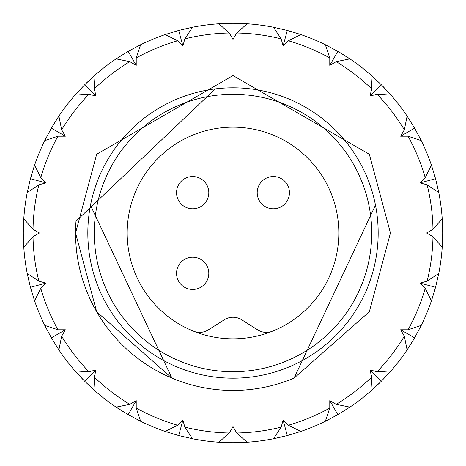 <?xml version="1.0" encoding="UTF-8"?>
<svg xmlns="http://www.w3.org/2000/svg" width="466" height="466" viewBox="0 0 466 466"><rect width="100%" height="100%" fill="white"/><g stroke="black" fill="none" stroke-linecap="round" stroke-linejoin="round"><path stroke-width="0.7" d="M442.228 218.909L442.7 233L442.228 247.091M349.727 407.208L337.85 414.606L325.35 421.27A209.7 209.7 0 0 1 300.832 431.423L300.826 431.429A209.7 209.7 0 0 0 325.344 421.276A209.7 209.7 0 0 1 300.832 431.423L287.277 435.553L273.542 438.745M285.233 436.089L274.724 438.506M349.815 407.15L348.813 407.82M335.671 415.847L325.408 421.241M390.91 370.983L390.112 371.885M379.499 383.04L370.983 390.91M421.241 325.408L414.606 337.85L407.15 349.82M413.342 340.011L407.82 348.813M438.745 273.542L438.506 274.724M434.895 289.689L431.452 300.762M442.683 235.505L442.304 245.891M431.452 165.238L431.836 166.379M436.188 181.152L438.745 192.458M407.15 116.185L407.82 117.187M415.847 130.329L421.241 140.592M370.983 75.09L371.885 75.888M383.04 86.501L390.91 95.017M325.408 44.759L337.85 51.394L349.82 58.85M340.011 52.658L348.813 58.18M273.542 27.255L274.724 27.494M289.689 31.105L300.762 34.548M218.909 23.772L233 23.3L247.091 23.772M235.505 23.317L245.891 23.696M165.238 34.548L166.379 34.164M181.152 29.812L192.458 27.255M116.185 58.85L117.187 58.18M130.329 50.153L140.592 44.759M75.09 95.017L75.888 94.115M86.501 82.96L95.017 75.09M44.759 140.592L51.394 128.15L58.85 116.18M52.658 125.989L58.18 117.187M27.255 192.458L27.494 191.276M31.105 176.311L34.548 165.238M23.772 247.091L23.3 233L23.778 218.839A209.7 209.7 0 0 1 27.244 192.534A209.7 209.7 0 0 0 23.778 218.834A209.7 209.7 0 0 1 27.244 192.534L38.87 184.821L46.029 182.899L40.787 177.662L34.577 165.168A209.7 209.7 0 0 1 44.724 140.656A209.7 209.7 0 0 0 34.577 165.168A209.7 209.7 0 0 1 44.724 140.656L44.777 140.551M23.317 230.443L23.772 218.909M34.548 300.762L34.164 299.621M29.812 284.848L27.255 273.542M58.85 349.815L58.18 348.813M50.153 335.671L44.759 325.408M95.017 390.91L94.115 390.112M82.96 379.499L75.09 370.983M124.434 412.41L116.18 407.15M192.458 438.745L191.276 438.506M230.495 442.683L218.909 442.228M247.091 442.228L233 442.7L220.109 442.304M390.84 371.064L381.281 381.275L370.93 390.951A209.7 209.7 0 0 1 349.879 407.109L336.202 404.342L329.782 400.638L329.782 408.047L325.344 421.276A209.7 209.7 0 0 1 300.832 431.423L288.338 425.213L283.101 419.971L281.179 427.13L273.466 438.756A209.7 209.7 0 0 1 247.166 442.222A209.7 209.7 0 0 0 273.466 438.756A209.7 209.7 0 0 1 247.166 442.222L247.05 442.228M438.722 273.647L435.553 287.272L431.429 300.826A209.7 209.7 0 0 1 421.276 325.344A209.7 209.7 0 0 0 431.417 300.855A209.7 209.7 0 0 1 421.276 325.344L421.223 325.449M442.234 219.014L442.7 233L442.222 247.161A209.7 209.7 0 0 1 438.756 273.466A209.7 209.7 0 0 0 442.222 247.19A209.7 209.7 0 0 1 438.756 273.466L427.13 281.179L419.971 283.101L425.213 288.338L431.423 300.832A209.7 209.7 0 0 1 421.276 325.344L414.606 337.85L407.109 349.873A209.7 209.7 0 0 1 390.957 370.924L390.881 371.012M407.208 116.273L414.606 128.15L421.27 140.65A209.7 209.7 0 0 1 431.423 165.168A209.7 209.7 0 0 0 421.276 140.662A209.7 209.7 0 0 1 431.423 165.168L425.213 177.662L419.971 182.899L427.13 184.821L438.756 192.534A209.7 209.7 0 0 1 442.222 218.834L442.228 218.95M371.064 75.16L381.275 84.719L390.951 95.07A209.7 209.7 0 0 1 407.109 116.121A209.7 209.7 0 0 0 390.962 95.081A209.7 209.7 0 0 1 407.109 116.121L407.173 116.22M273.647 27.278L287.272 30.447L300.826 34.571A209.7 209.7 0 0 1 325.344 44.724L337.85 51.394L349.873 58.891A209.7 209.7 0 0 1 370.924 75.043L371.012 75.119M116.273 58.792L128.15 51.394L140.65 44.73A209.7 209.7 0 0 1 165.168 34.577L177.662 40.787L182.899 46.029L184.821 38.87L192.534 27.244A209.7 209.7 0 0 1 218.834 23.778A209.7 209.7 0 0 0 192.557 27.238A209.7 209.7 0 0 1 218.834 23.778L218.95 23.772M281.179 38.87A200.019 200.019 0 0 0 236.705 33.01L233 39.429L229.295 33.01L218.834 23.778A209.7 209.7 0 0 0 192.557 27.238A209.7 209.7 0 0 1 218.834 23.778A209.7 209.7 0 0 0 192.534 27.244A209.7 209.7 0 0 1 218.834 23.778L233 23.3L247.161 23.778A209.7 209.7 0 0 1 273.466 27.244A209.7 209.7 0 0 0 247.172 23.778A209.7 209.7 0 0 1 273.466 27.244L281.179 38.87L283.101 46.029L288.338 40.787L300.832 34.577A209.7 209.7 0 0 1 325.344 44.724L325.449 44.777M58.792 349.727L51.394 337.85L44.73 325.35A209.7 209.7 0 0 1 34.577 300.832A209.7 209.7 0 0 0 44.724 325.344A209.7 209.7 0 0 1 34.577 300.832L34.536 300.721M94.936 390.84L84.725 381.281L75.049 370.93A209.7 209.7 0 0 1 58.891 349.879L61.658 336.202L65.362 329.782L57.953 329.782L44.724 325.344A209.7 209.7 0 0 1 34.577 300.832L40.787 288.338L46.029 283.101L38.87 281.179L27.244 273.466A209.7 209.7 0 0 1 23.778 247.166L23.772 247.05M140.598 421.241L128.15 414.606L116.127 407.109A209.7 209.7 0 0 1 95.076 390.957A209.7 209.7 0 0 0 116.121 407.109A209.7 209.7 0 0 1 95.076 390.957L94.988 390.881M192.406 438.733L178.728 435.553L165.174 431.429A209.7 209.7 0 0 1 140.656 421.276A209.7 209.7 0 0 0 165.168 431.423A209.7 209.7 0 0 1 140.656 421.276L128.15 414.606L117.187 407.82M375.485 205.162L294.058 378.112L369.346 311.719L390.438 233L369.346 311.719L294.058 378.112L369.346 311.719L390.438 233L369.346 311.719L294.058 378.112L369.346 311.719L390.438 233L369.346 311.719L294.058 378.112L369.346 311.719L390.438 233L369.346 154.281L233 75.562L96.654 154.281L75.562 233L96.654 311.719L171.942 378.112A157.438 157.438 0 0 1 75.562 233L96.654 311.719L171.942 378.112L96.654 311.719L75.562 233L96.654 311.719L171.942 378.112L96.654 311.719L75.562 233L96.654 311.719L171.942 378.112L96.654 311.719L75.562 233A157.438 157.438 0 0 1 76.005 221.193L75.562 233L96.654 311.719L171.942 378.112L90.486 205.314M390.438 233L369.346 154.281L233 75.562L96.654 154.281L75.562 233L96.654 154.281L233 75.562L369.346 154.281L390.438 233L369.346 154.281L233 75.562L96.654 154.281L75.562 233L96.654 154.281L233 75.562L369.346 154.281L390.438 233L369.346 154.281L233 75.562L96.654 154.281L75.562 233L96.654 154.281L233 75.562L369.346 154.281L390.438 233M27.244 273.466A209.7 209.7 0 0 1 23.778 247.166A209.7 209.7 0 0 0 27.244 273.466A209.7 209.7 0 0 1 23.778 247.166A209.7 209.7 0 0 0 27.244 273.466A209.7 209.7 0 0 1 23.778 247.166L23.3 233L23.696 220.109M192.353 438.722L178.728 435.553L165.238 431.452M184.821 427.13A200.019 200.019 0 0 0 229.295 432.99L233 426.571L236.705 432.99L247.166 442.222A209.7 209.7 0 0 0 273.466 438.756A209.7 209.7 0 0 1 247.166 442.222A209.7 209.7 0 0 0 273.466 438.756A209.7 209.7 0 0 1 247.166 442.222L233 442.7L218.839 442.222A209.7 209.7 0 0 1 192.534 438.756L184.821 427.13L182.899 419.971L177.662 425.213L165.168 431.423A209.7 209.7 0 0 1 140.656 421.276L136.218 408.047L136.218 400.638L129.798 404.342L116.121 407.109A209.7 209.7 0 0 1 95.076 390.957L84.719 381.281L75.888 371.885M95.076 390.957A209.7 209.7 0 0 0 116.121 407.109A209.7 209.7 0 0 1 95.076 390.957A209.7 209.7 0 0 0 116.121 407.109A209.7 209.7 0 0 1 95.076 390.957L94.208 377.035L96.124 369.876L88.965 371.792L75.043 370.924A209.7 209.7 0 0 1 58.891 349.879L58.827 349.78M58.891 349.879A209.7 209.7 0 0 0 75.043 370.924A209.7 209.7 0 0 1 58.891 349.879A209.7 209.7 0 0 0 75.043 370.924A209.7 209.7 0 0 1 58.891 349.879L51.394 337.85L45.295 326.491M34.513 300.663L30.447 287.277L27.494 274.724M23.766 246.986L23.696 245.897M34.577 300.832A209.7 209.7 0 0 0 44.724 325.344A209.7 209.7 0 0 1 34.577 300.832A209.7 209.7 0 0 0 44.724 325.344A209.7 209.7 0 0 1 34.577 300.832L30.447 287.277L27.244 273.472M27.278 192.353L30.447 178.728L27.267 192.417M46.029 182.899L30.447 178.728L34.164 166.379M23.3 233L39.429 233L33.01 229.295L23.778 218.834A209.7 209.7 0 0 1 27.244 192.534A209.7 209.7 0 0 0 23.778 218.834A209.7 209.7 0 0 1 27.244 192.534A209.7 209.7 0 0 0 23.778 218.834A209.7 209.7 0 0 1 27.244 192.534M44.806 140.493L45.289 139.515M30.447 178.728L34.571 165.174A209.7 209.7 0 0 1 44.724 140.656L51.394 128.15L58.891 116.127A209.7 209.7 0 0 1 75.043 95.076L75.119 94.988M75.16 94.936L84.719 84.725L94.115 75.888M44.724 140.656L57.953 136.218L65.362 136.218L61.658 129.798L58.891 116.121A209.7 209.7 0 0 1 75.043 95.076L84.719 84.719L95.07 75.049A209.7 209.7 0 0 1 116.121 58.891L116.22 58.827M75.043 95.076A209.7 209.7 0 0 0 58.891 116.121A209.7 209.7 0 0 1 75.043 95.076L88.965 94.208L96.124 96.124L94.208 88.965L95.076 75.043A209.7 209.7 0 0 1 116.121 58.891L128.15 51.394L139.509 45.295M116.121 58.891A209.7 209.7 0 0 0 95.076 75.043A209.7 209.7 0 0 1 116.121 58.891L129.798 61.658L136.218 65.362L136.218 57.953L140.656 44.724A209.7 209.7 0 0 1 165.168 34.577L165.279 34.536M165.337 34.513L178.723 30.447L191.276 27.494M219.014 23.766L220.103 23.696M165.168 34.577A209.7 209.7 0 0 0 140.656 44.724A209.7 209.7 0 0 1 165.168 34.577L178.723 30.447L192.528 27.244M283.101 46.029L287.272 30.447L273.583 27.267M287.272 30.447L299.621 34.164M325.507 44.806L326.485 45.289M325.344 44.724A209.7 209.7 0 0 0 300.832 34.577A209.7 209.7 0 0 1 325.344 44.724L329.782 57.953L329.782 65.362L336.202 61.658L349.879 58.891A209.7 209.7 0 0 1 370.924 75.043L381.281 84.719L390.112 94.115M370.924 75.043A209.7 209.7 0 0 0 349.879 58.891A209.7 209.7 0 0 1 370.924 75.043A209.7 209.7 0 0 0 349.879 58.891A209.7 209.7 0 0 1 370.924 75.043L371.792 88.965L369.876 96.124L377.035 94.208L390.957 95.076A209.7 209.7 0 0 1 407.109 116.121L414.606 128.15L420.705 139.509M407.109 116.121L404.342 129.798L400.638 136.218L408.047 136.218L421.276 140.656A209.7 209.7 0 0 1 431.423 165.168L431.464 165.279M431.487 165.337L435.553 178.723L438.506 191.276M431.423 165.168A209.7 209.7 0 0 0 421.276 140.656A209.7 209.7 0 0 1 431.423 165.168L435.553 178.723L438.756 192.528M419.971 283.101L435.553 287.272L438.733 273.583M435.553 287.272L431.836 299.621M438.756 192.534A209.7 209.7 0 0 1 442.222 218.834A209.7 209.7 0 0 0 438.762 192.54A209.7 209.7 0 0 1 442.222 218.834L442.7 233L426.571 233L432.99 236.705L442.222 247.166A209.7 209.7 0 0 1 438.756 273.466A209.7 209.7 0 0 0 442.222 247.166A209.7 209.7 0 0 1 438.756 273.466M421.194 325.507L420.711 326.485M421.276 325.344L408.047 329.782L400.638 329.782L404.342 336.202L407.109 349.879A209.7 209.7 0 0 1 390.957 370.924L381.281 381.281L371.885 390.112M390.957 370.924A209.7 209.7 0 0 0 407.109 349.879A209.7 209.7 0 0 1 390.957 370.924L377.035 371.792L369.876 369.876L371.792 377.035L370.924 390.957A209.7 209.7 0 0 1 349.879 407.109L349.78 407.173M349.879 407.109A209.7 209.7 0 0 0 370.924 390.957A209.7 209.7 0 0 1 349.879 407.109L337.85 414.606L326.491 420.705M300.663 431.487L287.277 435.553L273.472 438.756M246.986 442.234L245.897 442.304M192.534 438.756A209.7 209.7 0 0 0 218.834 442.222A209.7 209.7 0 0 1 192.534 438.756A209.7 209.7 0 0 0 218.834 442.222L229.295 432.99M23.778 247.166L33.01 236.705L39.429 233M236.705 33.01L247.166 23.778A209.7 209.7 0 0 1 273.466 27.244A209.7 209.7 0 0 0 247.166 23.778A209.7 209.7 0 0 1 273.466 27.244M442.222 218.834L432.99 229.295L426.571 233M76.005 221.193L215.28 88.907M294.058 378.112A157.438 157.438 0 0 1 171.942 378.112M136.218 400.638L128.15 414.606M182.899 419.971L178.728 435.553M233 426.571L233 442.7M283.101 419.971L287.277 435.553M329.782 400.638L337.85 414.606M369.876 369.876L381.281 381.281M400.638 329.782L414.606 337.85M419.971 182.899L435.553 178.723M400.638 136.218L414.606 128.15M369.876 96.124L381.281 84.719M329.782 65.362L337.85 51.394M233 39.429L233 23.3M182.899 46.029L178.723 30.447M136.218 65.362L128.15 51.394M96.124 96.124L84.719 84.719M65.362 136.218L51.394 128.15M46.029 283.101L30.447 287.277M65.362 329.782L51.394 337.85M96.124 369.876L84.719 381.281M289.456 192.674A16.129 16.129 0 0 0 273.326 176.544A16.129 16.129 0 0 0 257.197 192.674A16.129 16.129 0 0 0 273.326 208.803A16.129 16.129 0 0 0 289.456 192.674A16.129 16.129 0 0 1 273.326 208.803A16.129 16.129 0 0 1 257.197 192.674A16.129 16.129 0 0 1 273.326 176.544A16.129 16.129 0 0 1 289.456 192.674A16.129 16.129 0 0 1 273.326 208.803A16.129 16.129 0 0 1 257.197 192.674M87.824 233A145.176 145.176 0 0 0 233 378.176A145.176 145.176 0 0 0 378.176 233A145.176 145.176 0 0 0 233 87.824A145.176 145.176 0 0 0 87.824 233M371.722 233A138.722 138.722 0 0 0 233 94.278A138.722 138.722 0 0 0 94.278 233A138.722 138.722 0 0 0 233 371.722A138.722 138.722 0 0 0 371.722 233M338.817 233A105.817 105.817 0 0 0 233 127.183A105.817 105.817 0 0 0 193.652 331.227A105.817 105.817 0 0 0 338.817 233M272.348 331.227A16.129 16.129 0 0 1 257.75 329.899L241.604 319.723A16.129 16.129 0 0 0 224.396 319.723L208.25 329.899A16.129 16.129 0 0 1 193.652 331.227M192.674 176.544A16.129 16.129 0 0 1 208.803 192.674A16.129 16.129 0 0 1 192.674 208.803A16.129 16.129 0 0 1 176.544 192.674A16.129 16.129 0 0 1 192.674 176.544M192.674 289.456A16.129 16.129 0 0 1 176.544 273.326A16.129 16.129 0 0 1 192.674 257.197A16.129 16.129 0 0 1 208.803 273.326A16.129 16.129 0 0 1 192.674 289.456M140.656 421.276A209.7 209.7 0 0 0 165.168 431.423A209.7 209.7 0 0 1 140.656 421.276M218.834 23.778A209.7 209.7 0 0 0 192.534 27.244M247.166 442.222A209.7 209.7 0 0 0 273.466 438.756M94.208 377.035A200.019 200.019 0 0 0 129.798 404.342M61.658 336.202A200.019 200.019 0 0 0 88.965 371.792M40.787 288.338A200.019 200.019 0 0 0 57.953 329.782M33.01 236.705A200.019 200.019 0 0 0 38.87 281.179M38.87 184.821A200.019 200.019 0 0 0 33.01 229.295M57.953 136.218A200.019 200.019 0 0 0 40.787 177.662M88.965 94.208A200.019 200.019 0 0 0 61.658 129.798M129.798 61.658A200.019 200.019 0 0 0 94.208 88.965M177.662 40.787A200.019 200.019 0 0 0 136.218 57.953M229.295 33.01A200.019 200.019 0 0 0 184.821 38.87M329.782 57.953A200.019 200.019 0 0 0 288.338 40.787M371.792 88.965A200.019 200.019 0 0 0 336.202 61.658M404.342 129.798A200.019 200.019 0 0 0 377.035 94.208M425.213 177.662A200.019 200.019 0 0 0 408.047 136.218M432.99 229.295A200.019 200.019 0 0 0 427.13 184.821M427.13 281.179A200.019 200.019 0 0 0 432.99 236.705M408.047 329.782A200.019 200.019 0 0 0 425.213 288.338M377.035 371.792A200.019 200.019 0 0 0 404.342 336.202M336.202 404.342A200.019 200.019 0 0 0 371.792 377.035M288.338 425.213A200.019 200.019 0 0 0 329.782 408.047M236.705 432.99A200.019 200.019 0 0 0 281.179 427.13M136.218 408.047A200.019 200.019 0 0 0 177.662 425.213M208.803 192.674A16.129 16.129 0 0 1 192.674 208.803A16.129 16.129 0 0 1 176.544 192.674M176.544 273.326A16.129 16.129 0 0 1 192.674 257.197A16.129 16.129 0 0 1 208.803 273.326"/></g></svg>

